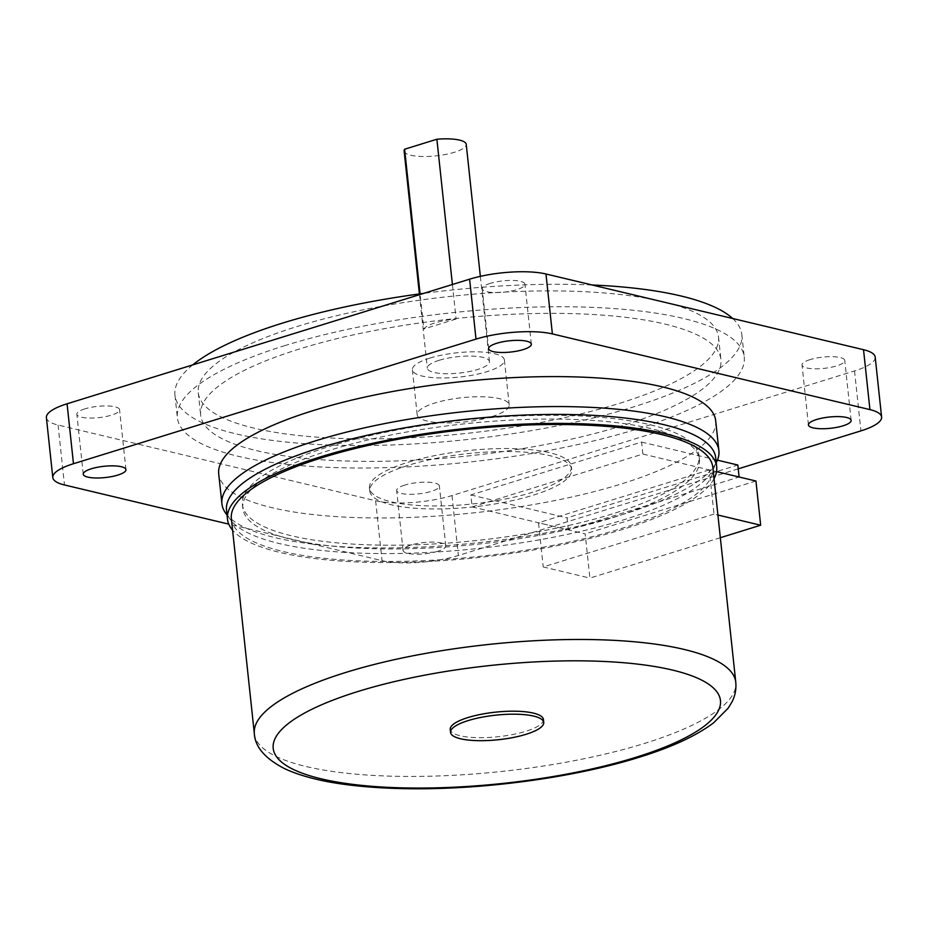 <?xml version="1.0" encoding="UTF-8"?>
<svg xmlns="http://www.w3.org/2000/svg" width="928" height="928" viewBox="0 0 928 928"><rect width="100%" height="100%" fill="white"/><g stroke="black" fill="none" stroke-linecap="round" stroke-linejoin="round"><path stroke-width="0.7" stroke-dasharray="4.64 3.48" d="M452.412 284.502L456.1 319.012A31.239 8.236 173.9 0 0 435.151 322.863A31.239 8.236 173.9 0 0 423.829 328.999L420.071 293.851M456.1 319.012L423.829 328.999M404.121 150.997A31.239 8.236 173.9 0 0 422.02 156.484A31.239 8.236 173.9 0 0 454.43 152.262A31.239 8.236 173.9 0 0 466.239 144.35M439.153 360.308A31.239 8.236 173.9 0 0 427.332 368.219A31.239 8.236 173.9 0 0 445.231 373.706A31.239 8.236 173.9 0 0 477.642 369.483A31.239 8.236 173.9 0 0 489.462 361.584A31.239 8.236 173.9 0 0 471.552 356.085A31.239 8.236 173.9 0 0 439.153 360.308M429.884 358.104A46.272 12.203 -6.1 0 1 477.885 351.851A46.272 12.203 -6.1 0 1 504.403 359.983A46.272 12.203 -6.1 0 1 486.91 371.699A46.272 12.203 -6.1 0 1 438.898 377.94A46.272 12.203 -6.1 0 1 412.392 369.82A46.272 12.203 -6.1 0 1 429.884 358.104M491.712 416.637A46.272 12.203 -6.1 0 1 443.7 422.89A46.272 12.203 -6.1 0 1 417.194 414.758A46.272 12.203 -6.1 0 1 434.687 403.042A46.272 12.203 -6.1 0 1 482.688 396.79A46.272 12.203 -6.1 0 1 509.205 404.921A46.272 12.203 -6.1 0 1 491.712 416.637M716.242 462.654A249.899 65.888 -6.1 0 1 624.37 513.961A249.899 65.888 -6.1 0 1 227.035 514.936M715.685 420.732A249.899 65.888 -6.1 0 1 621.168 483.998A249.899 65.888 -6.1 0 1 361.92 517.754A249.899 65.888 -6.1 0 1 218.718 473.848M437.645 551.313A21.472 5.661 -6.1 0 1 415.373 554.213A21.472 5.661 -6.1 0 1 403.065 550.443A21.472 5.661 -6.1 0 1 411.185 545.003A21.472 5.661 -6.1 0 1 433.469 542.103A21.472 5.661 -6.1 0 1 445.776 545.884A21.472 5.661 -6.1 0 1 437.645 551.313M738.236 468.849L458.397 555.478A54.671 14.419 -6.1 0 1 382.023 560.663L228.787 524.134M299.616 348.94A261.615 68.974 173.9 0 0 200.668 415.164A261.615 68.974 173.9 0 0 350.575 461.135A261.615 68.974 173.9 0 0 621.98 425.79A261.615 68.974 173.9 0 0 720.928 359.565A261.615 68.974 173.9 0 0 571.022 313.594A261.615 68.974 173.9 0 0 299.616 348.94M46.4 417.635A54.671 14.419 173.9 0 0 58.07 425.036L375.62 500.749A54.671 14.419 173.9 0 0 451.994 495.552L854.526 370.945A54.671 14.419 173.9 0 0 875.197 357.106M84.97 408.842A21.472 5.661 173.9 0 0 76.85 414.282A21.472 5.661 173.9 0 0 89.158 418.052A21.472 5.661 173.9 0 0 111.43 415.152A21.472 5.661 173.9 0 0 119.561 409.712A21.472 5.661 173.9 0 0 107.254 405.942A21.472 5.661 173.9 0 0 84.97 408.842M490.355 283.342A21.472 5.661 173.9 0 0 482.224 288.782A21.472 5.661 173.9 0 0 494.531 292.552A21.472 5.661 173.9 0 0 516.815 289.652A21.472 5.661 173.9 0 0 524.935 284.212A21.472 5.661 173.9 0 0 512.627 280.442A21.472 5.661 173.9 0 0 490.355 283.342M404.782 485.089A21.472 5.661 173.9 0 0 396.662 490.518A21.472 5.661 173.9 0 0 408.97 494.299A21.472 5.661 173.9 0 0 431.242 491.388A21.472 5.661 173.9 0 0 439.373 485.959A21.472 5.661 173.9 0 0 427.066 482.177A21.472 5.661 173.9 0 0 404.782 485.089M810.156 359.588A21.472 5.661 173.9 0 0 802.036 365.029A21.472 5.661 173.9 0 0 814.343 368.799A21.472 5.661 173.9 0 0 836.627 365.899A21.472 5.661 173.9 0 0 844.747 360.458A21.472 5.661 173.9 0 0 832.439 356.688A21.472 5.661 173.9 0 0 810.156 359.588M619.579 403.32A261.615 68.974 173.9 0 0 718.527 337.096A261.615 68.974 173.9 0 0 568.62 291.125A261.615 68.974 173.9 0 0 297.215 326.47A261.615 68.974 173.9 0 0 198.267 392.695A261.615 68.974 173.9 0 0 348.174 438.666A261.615 68.974 173.9 0 0 619.579 403.32M285.174 345.506A285.047 75.156 173.9 0 0 177.364 417.658A285.047 75.156 173.9 0 0 340.704 467.747A285.047 75.156 173.9 0 0 636.422 429.235A285.047 75.156 173.9 0 0 744.233 357.083A285.047 75.156 173.9 0 0 580.882 306.994A285.047 75.156 173.9 0 0 285.174 345.506M192.722 364.89A285.047 75.156 173.9 0 0 174.963 395.189A285.047 75.156 173.9 0 0 338.302 445.278A285.047 75.156 173.9 0 0 634.021 406.766A285.047 75.156 173.9 0 0 741.832 334.602A285.047 75.156 173.9 0 0 732.691 318.513M592.076 284.989A285.047 75.156 173.9 0 0 423.876 293.341M532.95 492.165A101.523 26.773 -6.1 0 1 427.634 505.876A101.523 26.773 -6.1 0 1 369.46 488.047A101.523 26.773 -6.1 0 1 407.856 462.341A101.523 26.773 -6.1 0 1 513.172 448.63A101.523 26.773 -6.1 0 1 571.346 466.471A101.523 26.773 -6.1 0 1 532.95 492.165M408.169 465.334A101.523 26.773 173.9 0 0 369.773 491.04A101.523 26.773 173.9 0 0 427.947 508.88A101.523 26.773 173.9 0 0 533.275 495.158A101.523 26.773 173.9 0 0 571.671 469.464A101.523 26.773 173.9 0 0 513.497 451.623A101.523 26.773 173.9 0 0 408.169 465.334M612.178 513.973A229.599 60.54 -6.1 0 1 373.996 544.991A229.599 60.54 -6.1 0 1 242.428 504.646A229.599 60.54 -6.1 0 1 329.266 446.53A229.599 60.54 -6.1 0 1 567.449 415.512A229.599 60.54 -6.1 0 1 699.016 455.857A229.599 60.54 -6.1 0 1 612.178 513.973M329.66 450.277A229.599 60.54 173.9 0 0 242.823 508.393A229.599 60.54 173.9 0 0 374.39 548.738A229.599 60.54 173.9 0 0 612.584 517.72A229.599 60.54 173.9 0 0 699.422 459.592A229.599 60.54 173.9 0 0 567.855 419.259A229.599 60.54 173.9 0 0 329.66 450.277M715.732 457.852A246.001 64.856 -6.1 0 1 622.688 520.132A246.001 64.856 -6.1 0 1 367.488 553.355A246.001 64.856 -6.1 0 1 226.525 510.133M714.026 478.709A246.001 64.856 -6.1 0 1 623.651 529.111A246.001 64.856 -6.1 0 1 232.592 530.155M231.362 518.706A242.092 63.835 173.9 0 0 370.086 561.243A242.092 63.835 173.9 0 0 621.238 528.542A242.092 63.835 173.9 0 0 712.808 467.26M543.414 719.455A46.852 12.354 -6.1 0 1 525.689 731.322A46.852 12.354 -6.1 0 1 477.085 737.656A46.852 12.354 -6.1 0 1 450.231 729.42M720.337 537.706L589.906 578.074L585.185 533.89L568.342 529.876L739.106 477.004M755.949 481.017L585.185 533.89M642.884 454.059L641.596 442.076L470.832 494.949L472.108 506.932L642.884 454.059L716.544 471.621L709.282 469.893L714.003 514.089L717.912 515.017M714.003 514.089L543.228 566.95L589.906 578.074M472.108 506.932L568.342 529.876L538.507 522.754L543.228 566.95M568.342 529.876L567.066 517.882L737.83 465.021M709.282 469.893L538.507 522.754M470.832 494.949L567.066 517.882M641.596 442.076L717.414 460.149M375.62 500.749L382.023 560.663M451.994 495.552L458.397 555.478M854.526 370.945L860.929 430.87M58.07 425.036L64.473 484.961M254.342 733.688A242.092 63.835 173.9 0 0 393.066 776.226A242.092 63.835 173.9 0 0 644.218 743.514A242.092 63.835 173.9 0 0 735.776 682.231M419.398 293.932L427.332 368.219M480.344 276.347L489.462 361.584M417.194 414.758L412.392 369.82M509.205 404.921L504.403 359.983M83.253 474.196L76.85 414.282M125.964 469.638L119.561 409.712M488.627 348.708L482.224 288.782M531.338 344.137L524.935 284.212M403.065 550.443L396.662 490.518M445.776 545.884L439.373 485.959M808.439 424.943L802.036 365.029M851.15 420.384L844.747 360.458M718.527 337.096L720.928 359.565M198.267 392.695L200.668 415.164M741.832 334.602L744.233 357.083M174.963 395.189L177.364 417.658M369.773 491.04L369.46 488.047M571.671 469.464L571.346 466.471M242.823 508.393L242.428 504.646M699.422 459.592L699.016 455.857"/><path stroke-width="1.39" d="M420.071 293.851L404.608 149.234L436.879 139.235L452.412 284.502M480.344 276.347L466.239 144.35A31.239 8.236 173.9 0 0 436.879 139.235M404.608 149.234A31.239 8.236 173.9 0 0 404.121 150.997L419.398 293.932M227.035 514.936A249.899 65.888 -6.1 0 1 221.92 503.811A249.899 65.888 -6.1 0 1 316.436 440.545A249.899 65.888 -6.1 0 1 575.685 406.789A249.899 65.888 -6.1 0 1 718.887 450.695A249.899 65.888 -6.1 0 1 716.242 462.654M221.92 503.811L218.718 473.848A249.899 65.888 -6.1 0 1 313.235 410.582A249.899 65.888 -6.1 0 1 572.483 376.826A249.899 65.888 -6.1 0 1 715.685 420.732L718.887 450.695M843.03 425.824A21.472 5.661 -6.1 0 1 820.746 428.724A21.472 5.661 -6.1 0 1 808.439 424.943A21.472 5.661 -6.1 0 1 816.57 419.514A21.472 5.661 -6.1 0 1 838.842 416.614A21.472 5.661 -6.1 0 1 851.15 420.384A21.472 5.661 -6.1 0 1 843.03 425.824M523.218 349.578A21.472 5.661 -6.1 0 1 500.934 352.478A21.472 5.661 -6.1 0 1 488.627 348.708A21.472 5.661 -6.1 0 1 496.758 343.267A21.472 5.661 -6.1 0 1 519.03 340.367A21.472 5.661 -6.1 0 1 531.338 344.137A21.472 5.661 -6.1 0 1 523.218 349.578M117.844 475.078A21.472 5.661 -6.1 0 1 95.561 477.978A21.472 5.661 -6.1 0 1 83.253 474.196A21.472 5.661 -6.1 0 1 91.373 468.768A21.472 5.661 -6.1 0 1 113.657 465.868A21.472 5.661 -6.1 0 1 125.964 469.638A21.472 5.661 -6.1 0 1 117.844 475.078M228.787 524.134L64.473 484.961A54.671 14.419 -6.1 0 1 52.803 477.56A54.671 14.419 -6.1 0 1 73.474 463.722L476.006 339.103A54.671 14.419 -6.1 0 1 552.38 333.918L869.93 409.619A54.671 14.419 -6.1 0 1 881.6 417.032A54.671 14.419 -6.1 0 1 860.929 430.87L738.236 468.849M881.6 417.032L875.197 357.106A54.671 14.419 173.9 0 0 863.527 349.694L545.977 273.992A54.671 14.419 173.9 0 0 469.603 279.177L67.071 403.796A54.671 14.419 173.9 0 0 46.4 417.635L52.803 477.56M423.876 293.341A285.047 75.156 173.9 0 0 282.773 323.025A285.047 75.156 173.9 0 0 192.722 364.89M732.691 318.513A285.047 75.156 173.9 0 0 592.076 284.989M232.592 530.155A246.001 64.856 -6.1 0 1 227.476 519.123L226.525 510.133A246.001 64.856 -6.1 0 1 319.557 447.864A246.001 64.856 -6.1 0 1 574.768 414.63A246.001 64.856 -6.1 0 1 715.732 457.852L716.694 466.842A246.001 64.856 -6.1 0 1 714.026 478.709M227.476 519.123A246.001 64.856 -6.1 0 1 320.52 456.854A246.001 64.856 -6.1 0 1 575.72 423.62A246.001 64.856 -6.1 0 1 716.694 466.842M322.932 457.423A242.092 63.835 173.9 0 0 231.362 518.706L254.342 733.688A242.092 63.835 173.9 0 1 345.9 672.406A242.092 63.835 173.9 0 1 597.052 639.694A242.092 63.835 173.9 0 1 735.776 682.231L712.808 467.26A242.092 63.835 173.9 0 0 574.084 424.722A242.092 63.835 173.9 0 0 322.932 457.423M450.544 732.412L450.231 729.42A46.852 12.354 -6.1 0 1 467.956 717.553A46.852 12.354 -6.1 0 1 516.56 711.231A46.852 12.354 -6.1 0 1 543.414 719.455L543.727 722.46A46.852 12.354 -6.1 0 1 526.014 734.315A46.852 12.354 -6.1 0 1 477.398 740.648A46.852 12.354 -6.1 0 1 450.544 732.412A46.852 12.354 -6.1 0 1 468.269 720.557A46.852 12.354 -6.1 0 1 516.884 714.224A46.852 12.354 -6.1 0 1 543.727 722.46M717.912 515.017L760.67 525.213L755.949 481.017L716.544 471.621L739.106 477.004L737.83 465.021L717.414 460.149M760.67 525.213L720.337 537.706M863.527 349.694L869.93 409.619M545.977 273.992L552.38 333.918M469.603 279.177L476.006 339.103M67.071 403.796L73.474 463.722M635.39 757.468A224.912 59.299 173.9 0 0 672.464 670.062A224.912 59.299 173.9 0 0 358.254 691.406A224.912 59.299 173.9 0 0 321.169 778.812A224.912 59.299 173.9 0 0 635.39 757.468M254.342 733.688C255.154 747.121 265.362 758.837 284.966 768.836C301.971 776.666 324.359 782.165 352.13 785.332C371.188 787.536 392.01 788.684 414.607 788.765C488.511 789.171 576.3 776.933 638.708 757.41C671.327 747.4 696.313 735.858 713.667 722.761L728.213 708.134L732.018 701.858C735.127 695.791 736.391 689.26 735.776 682.231"/></g></svg>
